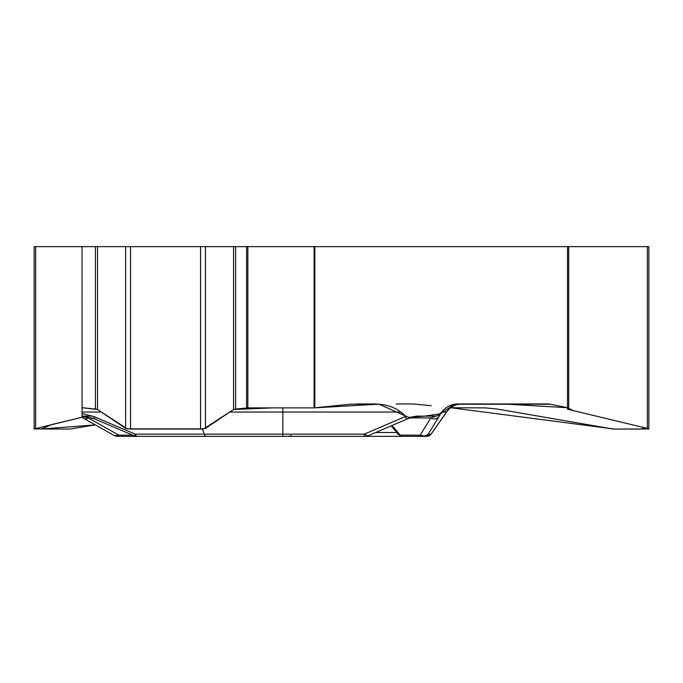 <?xml version="1.0" encoding="UTF-8"?>
<svg xmlns="http://www.w3.org/2000/svg" width="683" height="683" viewBox="0 0 683 683"><rect width="100%" height="100%" fill="white"/><g stroke="black" fill="none" stroke-linecap="round" stroke-linejoin="round"><path stroke-width="1.02" d="M82.071 407.811L82.045 246.64L82.071 407.811M91.957 417.894L88.244 417.894L82.071 416.493L82.071 417.475L82.071 416.118L92.828 416.118M101.272 412.037L82.071 412.037L82.071 416.118L83.326 416.118A6.326 3.355 -90 0 1 82.071 415.657L82.071 407.708L97.49 409.501M400.801 412.037L405.958 416.288L409.143 417.45L416.715 416.118L435.566 416.118A6.326 6.318 -90 0 0 437.94 415.657L441.79 412.037C445.743 406.829 451.036 404.131 457.661 403.952L547.629 403.952A18.97 16.426 -90 0 1 550.481 404.242L567.513 407.708L567.513 246.64L314.086 246.64L314.086 407.888L349.918 404.242L373.891 403.952C385.127 404.131 394.1 406.829 400.801 412.037L229.812 412.037M437.94 415.657L435.515 416.118M134.688 435.967L135.234 434.149L282.847 434.149L282.847 436.36L365.303 436.36M282.847 436.36L165.235 436.36M365.627 436.36L367.676 435.925L364.27 434.149L405.019 416.681A6.326 1.682 66.8 0 0 407.486 418.867L367.104 436.181M419.174 436.36L364.27 436.36L364.27 434.149L282.847 434.149L282.847 407.888M83.326 416.118L94.467 418.867A6.326 1.545 -66.9 0 1 94.194 416.681L135.234 434.149A5.182 2.749 90 0 0 137.488 436.36M145.966 436.36L118.014 436.36A5.182 1.255 90 0 0 118.825 435.139L88.244 417.894A6.326 4.013 119.4 0 1 84.18 418.577M355.621 403.952L373.891 403.952M82.071 246.64L95.432 246.64L95.432 409.049L97.524 409.527L127.32 428.864L203.765 428.864L233.56 409.527L235.652 409.049L247.844 407.888L314.086 407.888M95.432 409.049L82.071 407.708M97.524 246.64L233.56 246.64L233.56 409.527L205.455 428.395L200.563 429.061L130.521 429.061L125.629 428.395L97.524 409.527L97.524 246.64L95.432 246.64M398.462 434.567L400.195 435.139L420.207 435.139L424.134 435.959L426.508 435.438L428.173 434.149A5.182 5.182 90 0 1 423.93 436.36L422.606 436.36A5.182 3.731 -90 0 1 420.207 435.139L430.871 417.894L435.566 416.118L416.715 416.118M158.132 436.36L118.014 436.36M146.768 436.36L279.356 436.36M132.698 435.139L118.825 435.139L114.522 435.686L117.075 436.36M567.513 246.64L647.347 246.64L647.347 428.395L648.85 428.941L613.155 429.061L497.292 409.049L485.528 407.888L450.771 407.725L614.478 429.061L640.142 429.061L645.315 427.908L573.396 410.645L567.513 407.708L502.799 403.952L454.075 404.276L440.552 413.761L424.852 416.118L408.733 417.407L378.911 404.174L314.086 407.888L272.261 407.888L233.586 409.51M407.563 436.36L366.856 436.36M423.93 436.36L426.858 436.36L431.11 434.149L446.588 412.037L441.79 412.037M392.144 425.449L400.195 435.139A5.182 3.731 90 0 0 402.594 436.36L422.606 436.36M410.013 417.894L430.871 417.894A6.326 5.66 31.7 0 0 438.973 416.681L428.173 434.149L431.016 434.149L446.486 412.037A18.97 18.962 -90 0 1 462.015 403.952M547.629 403.952L462.126 403.952C455.629 404.123 450.447 406.812 446.588 412.037M567.513 407.708L567.411 409.049L568.717 409.527L647.347 428.395M82.071 417.253L34.15 428.941L69.845 429.061L95.381 424.894L40.98 429.061L52.207 424.425L82.071 417.253M647.347 246.64L648.85 246.64L648.85 428.796M34.15 428.796L34.15 246.64L82.045 246.64M314.086 246.64L233.56 246.64M83.907 407.888L82.045 407.888L82.071 415.657M431.169 405.728L416.57 404.242M416.348 404.216L411.029 403.952M410.97 403.952L396.131 403.952M314.812 407.811L314.812 246.64M405.958 416.288L405.019 416.681M82.071 413.48L94.194 416.681M206.531 436.36A5.182 2.749 90 0 1 204.285 434.149L202.373 429.001M97.054 417.894L95.962 417.894M375.667 432.51L396.789 432.51M440.766 413.48L438.973 416.681M550.481 404.242L458.831 404.242M426.773 436.36A5.182 5.182 90 0 0 431.016 434.149L431.11 434.149M246.597 246.64L246.597 407.947M235.652 246.64L235.652 409.049M205.455 246.64L205.455 428.395M200.563 246.64L200.563 429.061M130.521 246.64L130.521 429.061M125.629 246.64L125.629 428.395M247.844 246.64L247.844 407.888M568.717 246.64L568.717 409.527M35.653 246.64L35.653 428.395M82.071 417.475L114.975 435.942M134.594 435.925L136.609 436.36M135.225 436.224L94.467 418.867M412.822 417.048L407.503 418.867M398.317 434.439L402.355 436.36M398.394 434.516L391.231 425.842M291.325 435.643L288.713 436.36"/></g></svg>
